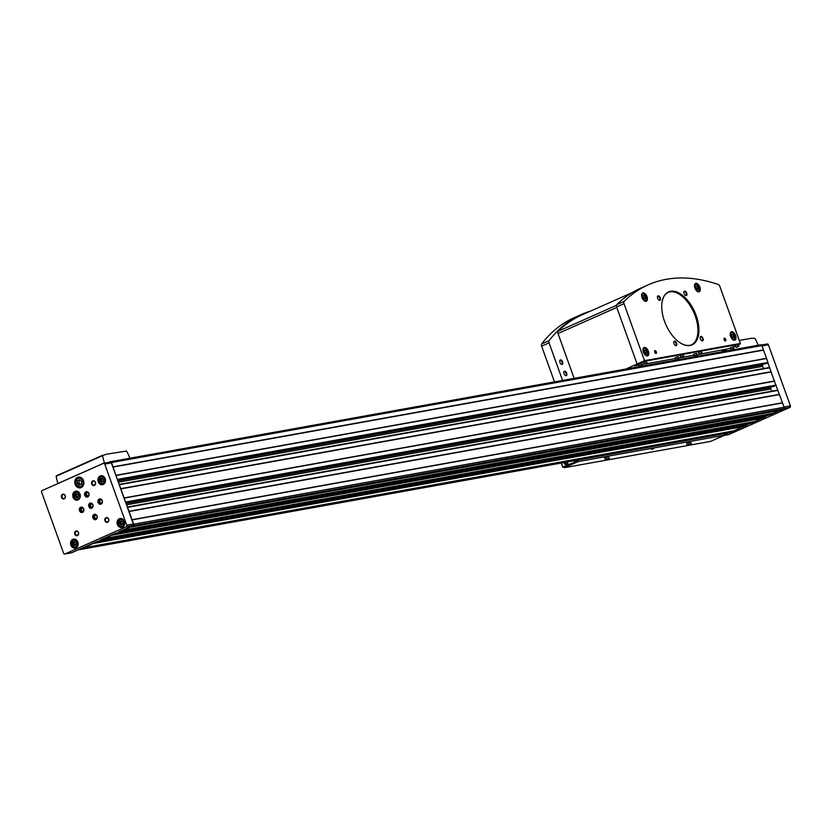 <?xml version="1.0" encoding="UTF-8"?>
<svg xmlns="http://www.w3.org/2000/svg" width="832" height="832" viewBox="0 0 832 832"><rect width="100%" height="100%" fill="white"/><g stroke="black" fill="none" stroke-linecap="round" stroke-linejoin="round"><path stroke-width="1.25" d="M75.119 496.34L75.306 494.281L76.918 493.563L78.333 494.905L78.135 496.964L76.534 497.671L75.119 496.34L76.44 496.101L76.627 494.042L75.306 494.281M72.946 544.294L73.133 542.246L74.745 541.528L76.159 542.87L75.972 544.918L74.36 545.636L72.946 544.294L74.266 544.055L74.464 542.006L73.133 542.246M100.298 480.886L100.495 478.837L102.107 478.119L103.522 479.461L103.324 481.52L101.712 482.227L100.298 480.886L101.618 480.657L101.816 478.598L100.495 478.837M119.465 523.65L119.652 521.591L121.264 520.884L122.678 522.215L122.491 524.274L120.879 524.992L119.465 523.65L120.786 523.411L120.983 521.352L119.652 521.591M77.376 483.392L77.626 480.646L79.768 479.7L81.661 481.489L81.401 484.224L79.258 485.17L77.376 483.392L79.019 483.09L79.279 480.355L77.626 480.646M103.802 463.31L110.011 462.186A1.206 1.009 79.8 0 1 111.353 462.914L133.692 524.212A1.206 1.009 79.8 0 1 133.172 525.751L93.174 543.514L743.6 426.556L746.834 425.131L746.803 423.987M108.867 462.374L110.146 461.802A1.206 1.009 79.8 0 1 111.478 462.519L117.458 479.866M119.142 484.432L769.506 367.484L119.101 484.432L125.611 502.507L774.374 386.277M127.286 507.073L777.65 390.125L127.244 507.073L133.359 524.035A1.206 1.009 79.8 0 1 132.839 525.574L118.924 531.752M115.18 533.416L100.35 539.999M769.506 367.484L775.954 385.622M110.542 461.729L760.583 344.854A1.206 1.009 79.8 0 1 761.914 345.571L767.988 362.44L766.23 363.646M743.111 426.65L729.747 432.713A1.206 1.009 79.8 0 1 729.352 432.786M761.675 418.402L751.057 423.218M765.367 415.75L765.398 416.884L762.174 418.319L111.738 535.267M776.038 385.559L784.129 407.264A1.206 1.009 79.8 0 1 783.598 408.803L780.052 410.384L129.615 527.332M779.553 410.478L769.631 414.97M132.132 519.875L782.569 402.927M129.033 511.285L779.47 394.337M124.29 498.087L774.717 381.139M120.89 488.644L771.316 371.696M116.137 475.457L766.574 358.509M113.038 466.856L763.474 349.908M93.174 543.514L79.31 549.661A1.206 1.009 79.8 0 1 78.593 549.65L71.552 552.781A1.206 1.009 79.8 0 1 71.157 552.854M82.867 548.08L733.304 431.132M103.99 538.71L754.426 421.762M122.564 530.462L773.001 413.514M96.606 541.653L78.593 549.65M113.017 467.095L763.454 350.147M115.97 475.301L766.407 358.353M762.902 364.25L762.663 364.967A1.82 1.508 79.8 0 0 762.684 366.34L763.485 368.566M120.858 488.883L771.295 371.935M124.124 497.931L774.561 380.983M771.056 386.89L770.817 387.598A1.82 1.508 79.8 0 0 770.838 388.981L771.638 391.206M129.012 511.524L779.449 394.566M131.966 519.73L782.402 402.771M122.678 530.275L773.115 413.327M104.114 538.522L754.541 421.574M82.992 547.903L733.418 430.945M767.894 362.918L769.538 367.484M768.487 415.189L765.617 416.468M749.923 423.426L747.042 424.705M767.25 343.99L761.54 345.02L767.062 344.053A1.206 1.009 79.8 0 1 768.394 344.77L790.4 405.891A1.206 1.009 79.8 0 1 789.88 407.441L728.593 434.637A1.206 1.009 79.8 0 1 728.198 434.71M728.416 432.973L725.764 434.148M42.12 490.578L103.407 463.382A1.206 1.009 79.8 0 1 104.738 464.1L126.745 525.221A1.206 1.009 79.8 0 1 126.225 526.76L64.938 553.966A1.206 1.009 79.8 0 1 63.606 553.249L41.6 492.128A1.206 1.009 79.8 0 1 42.12 490.578M100.183 475.966A4.534 3.775 -100.2 0 0 98.093 481.322A4.534 3.775 -100.2 0 0 102.513 484.682A4.534 3.775 -100.2 0 0 105.425 479.544A4.534 3.775 -100.2 0 0 100.911 475.748A4.534 3.775 -100.2 0 0 100.183 475.966M72.831 539.375A4.534 3.775 -100.2 0 0 70.741 544.731A4.534 3.775 -100.2 0 0 75.161 548.09A4.534 3.775 -100.2 0 0 78.073 542.953A4.534 3.775 -100.2 0 0 73.549 539.146A4.534 3.775 -100.2 0 0 72.831 539.375M74.994 491.41A4.534 3.775 -100.2 0 0 72.904 496.766A4.534 3.775 -100.2 0 0 77.324 500.126A4.534 3.775 -100.2 0 0 80.246 494.988A4.534 3.775 -100.2 0 0 75.722 491.192A4.534 3.775 -100.2 0 0 74.994 491.41M119.35 518.721A4.534 3.775 -100.2 0 0 117.26 524.077A4.534 3.775 -100.2 0 0 121.68 527.436A4.534 3.775 -100.2 0 0 124.592 522.298A4.534 3.775 -100.2 0 0 120.068 518.502A4.534 3.775 -100.2 0 0 119.35 518.721M77.48 477.381A5.45 4.534 -100.2 0 0 74.974 483.808A5.45 4.534 -100.2 0 0 80.278 487.833A5.45 4.534 -100.2 0 0 83.782 481.666A5.45 4.534 -100.2 0 0 78.354 477.11A5.45 4.534 -100.2 0 0 77.48 477.381M75.816 531.086A2.423 2.018 -100.2 0 0 75.431 535.194A2.423 2.018 -100.2 0 0 78.655 533.77A2.423 2.018 -100.2 0 0 75.816 531.086M62.577 494.302A2.423 2.018 -100.2 0 0 62.192 498.41A2.423 2.018 -100.2 0 0 65.406 496.985A2.423 2.018 -100.2 0 0 62.577 494.302M92.758 480.906A2.423 2.018 -100.2 0 0 92.362 485.014A2.423 2.018 -100.2 0 0 95.586 483.59A2.423 2.018 -100.2 0 0 92.758 480.906M105.997 517.691A2.423 2.018 -100.2 0 0 105.612 521.799A2.423 2.018 -100.2 0 0 108.826 520.374A2.423 2.018 -100.2 0 0 105.997 517.691M94.068 514.457A2.725 2.267 -100.2 0 0 95.462 519.688A2.725 2.267 -100.2 0 0 94.494 514.322A2.725 2.267 -100.2 0 0 94.068 514.457M99.278 499.013A2.725 2.267 -100.2 0 0 100.672 504.244A2.725 2.267 -100.2 0 0 99.705 498.878A2.725 2.267 -100.2 0 0 99.278 499.013M85.914 491.816A2.725 2.267 -100.2 0 0 87.308 497.047A2.725 2.267 -100.2 0 0 86.351 491.681A2.725 2.267 -100.2 0 0 85.914 491.816M80.704 507.26A2.725 2.267 -100.2 0 0 82.098 512.491A2.725 2.267 -100.2 0 0 81.141 507.125A2.725 2.267 -100.2 0 0 80.704 507.26M89.991 503.142A2.725 2.267 -100.2 0 0 91.385 508.362A2.725 2.267 -100.2 0 0 90.428 503.006A2.725 2.267 -100.2 0 0 89.991 503.142M91.281 504.14A1.487 1.238 -100.2 0 0 92.04 506.99A1.487 1.238 -100.2 0 0 91.51 504.067A1.487 1.238 -100.2 0 0 91.281 504.14M90.99 503.859A1.82 1.508 -100.2 0 0 90.698 506.948A1.82 1.508 -100.2 0 0 93.111 505.877A1.82 1.508 -100.2 0 0 90.99 503.859M90.771 502.975A2.725 2.267 -100.2 0 0 91.728 508.269M81.994 508.258A1.487 1.238 -100.2 0 0 82.753 511.108A1.487 1.238 -100.2 0 0 82.233 508.186A1.487 1.238 -100.2 0 0 81.994 508.258M81.702 507.988A1.82 1.508 -100.2 0 0 81.411 511.066A1.82 1.508 -100.2 0 0 83.824 509.995A1.82 1.508 -100.2 0 0 81.702 507.988M81.494 507.094A2.725 2.267 -100.2 0 0 82.441 512.387M87.204 492.814A1.487 1.238 -100.2 0 0 87.963 495.674A1.487 1.238 -100.2 0 0 87.443 492.742A1.487 1.238 -100.2 0 0 87.204 492.814M86.913 492.544A1.82 1.508 -100.2 0 0 86.622 495.622A1.82 1.508 -100.2 0 0 89.034 494.551A1.82 1.508 -100.2 0 0 86.913 492.544M86.705 491.66A2.725 2.267 -100.2 0 0 87.651 496.954M100.558 500.011A1.487 1.238 -100.2 0 0 101.327 502.871A1.487 1.238 -100.2 0 0 100.797 499.938A1.487 1.238 -100.2 0 0 100.558 500.011M100.277 499.741A1.82 1.508 -100.2 0 0 99.986 502.819A1.82 1.508 -100.2 0 0 102.398 501.748A1.82 1.508 -100.2 0 0 100.277 499.741M100.058 498.857A2.725 2.267 -100.2 0 0 101.015 504.15M95.347 515.455A1.487 1.238 -100.2 0 0 96.117 518.315A1.487 1.238 -100.2 0 0 95.586 515.382A1.487 1.238 -100.2 0 0 95.347 515.455M95.066 515.185A1.82 1.508 -100.2 0 0 94.775 518.263A1.82 1.508 -100.2 0 0 97.188 517.192A1.82 1.508 -100.2 0 0 95.066 515.185M94.848 514.29A2.725 2.267 -100.2 0 0 95.805 519.584M106.361 518.034A2.007 1.674 -100.2 0 0 107.39 521.893A2.007 1.674 -100.2 0 0 106.683 517.941A2.007 1.674 -100.2 0 0 106.361 518.034M93.111 481.25A2.007 1.674 -100.2 0 0 94.151 485.108A2.007 1.674 -100.2 0 0 93.434 481.146A2.007 1.674 -100.2 0 0 93.111 481.25M62.941 494.645A2.007 1.674 -100.2 0 0 63.97 498.503A2.007 1.674 -100.2 0 0 63.263 494.541A2.007 1.674 -100.2 0 0 62.941 494.645M76.18 531.43A2.007 1.674 -100.2 0 0 77.21 535.288A2.007 1.674 -100.2 0 0 76.502 531.326A2.007 1.674 -100.2 0 0 76.18 531.43M79.279 480.355L80.09 479.991M80.6 484.578L79.019 483.09M120.983 521.352L121.514 521.113M121.95 524.514L120.786 523.411M101.816 478.598L102.357 478.358M102.783 481.759L101.618 480.657M74.464 542.006L74.994 541.767M75.431 545.158L74.266 544.055M76.627 494.042L77.168 493.802M77.605 497.203L76.44 496.101M739.305 340.444L751.005 338.333L754.967 338.343A26.021 14.154 -113.9 0 1 758.17 345.259M732.732 349.835A26.021 14.154 -113.9 0 1 732.514 349.201M104.666 463.122L104.447 462.842A26.021 14.154 -113.9 0 1 102.586 455.645L106.049 454.303L126.516 451.038A26.021 14.154 -113.9 0 1 129.886 458.234M58.053 483.506L58.022 483.444A26.021 14.154 -113.9 0 1 56.15 476.258L102.679 455.229L56.285 475.81M554.486 381.888L541.622 346.143A2.423 1.321 -113.9 0 1 541.653 343.938A262.059 142.48 -113.9 0 1 574.267 317.658L581.693 314.361A262.059 142.48 -113.9 0 1 590.782 310.991M695.978 287.914L695.937 286.114L697.081 285.906L698.266 287.498L698.308 289.297L697.154 289.505L695.978 287.914M643.094 297.419L643.053 295.62L644.197 295.412L645.382 297.014L645.424 298.813L644.28 299.021L643.094 297.419M644.446 352.009L644.415 350.21L645.559 350.002L646.734 351.603L646.776 353.402L645.632 353.61L644.446 352.009M731.702 336.326L731.661 334.526L732.805 334.318L733.99 335.91L734.032 337.709L732.888 337.917L731.702 336.326M577.814 460.054L578.334 461.521L564.45 467.678L564.231 467.054M723.892 433.784L724.422 435.25L578.334 461.521M651.581 449.322L653.817 448.646L651.581 449.322M688.47 442.437L686.598 443.269L687.43 445.172L691.402 443.716L690.57 441.813L688.47 442.437L689.083 444.132L687.211 444.964M724.422 435.25L710.538 441.418L564.45 467.678M606.507 457.174L604.635 458.006L605.467 459.919L609.43 458.453L608.608 456.55L606.507 457.174L607.121 458.869L605.249 459.711M566.467 462.093L566.467 463.216L565.666 463.57L565.011 462.353M577.252 461.344L568.225 464.651A24.814 2.746 160.2 0 0 562.858 467.22L577.252 461.344L576.846 460.231M563.67 462.592L565.978 464.963L567.486 462.613A2.423 2.018 79.8 0 0 567.372 461.926M716.539 438.755A24.814 2.746 160.2 0 0 719.597 437.434L725.889 434.647L724.298 434.907M566.093 463.382L564.959 462.904M565.49 462.81L565.531 462.259M691.402 443.716L690.57 441.813M691.184 443.508L689.083 444.132M690.3 444.163L687.617 444.912L690.3 444.163M609.43 458.453L608.608 456.55M609.211 458.245L607.121 458.869M608.327 458.9L605.654 459.649L608.327 458.9M562.578 380.432L549.047 342.846A2.423 1.321 -113.9 0 1 549.089 340.642A262.059 142.48 -113.9 0 1 581.693 314.361M559.957 362.388A2.423 1.321 66.1 0 0 561.246 364.187A2.423 1.321 66.1 0 0 562.827 363.293A2.423 1.321 66.1 0 0 561.475 360.246A2.423 1.321 66.1 0 0 559.749 360.818A2.423 1.321 66.1 0 0 559.957 362.388M564.023 373.714A2.423 1.321 66.1 0 0 565.323 375.502A2.423 1.321 66.1 0 0 566.894 374.608A2.423 1.321 66.1 0 0 565.552 371.561A2.423 1.321 66.1 0 0 563.826 372.133A2.423 1.321 66.1 0 0 564.023 373.714M574.142 378.352L558.012 333.538A2.423 1.321 -113.9 0 1 558.126 331.24A261.456 142.158 -113.9 0 1 581.942 314.912L632.154 292.625M727.085 349.242L720.98 351.946M738.4 344.864L740.054 344.115L739.804 343.543L645.008 360.589L634.452 365.238L634.577 365.841M739.887 343.647L644.53 360.662L624.021 303.69A2.423 1.321 -113.9 0 1 624.135 301.392A262.059 142.48 -113.9 0 1 648.18 284.846A262.059 142.48 -113.9 0 1 718.214 284.482A2.423 1.321 -113.9 0 1 719.867 286.458L740.376 343.429M625.799 369.065L644.53 360.662M637.104 363.958L616.595 306.987A2.423 1.321 -113.9 0 1 616.71 304.689A262.059 142.48 -113.9 0 1 640.754 288.142L648.18 284.846M724.09 339.726A1.508 0.822 66.1 0 0 724.901 340.85A1.508 0.822 66.1 0 0 725.878 340.288A1.508 0.822 66.1 0 0 725.036 338.385A1.508 0.822 66.1 0 0 723.965 338.738A1.508 0.822 66.1 0 0 724.09 339.726M654.68 352.206A1.508 0.822 66.1 0 0 655.491 353.33A1.508 0.822 66.1 0 0 656.479 352.768A1.508 0.822 66.1 0 0 655.637 350.865A1.508 0.822 66.1 0 0 654.555 351.218A1.508 0.822 66.1 0 0 654.68 352.206M643.396 352.123A4.534 2.465 66.1 0 0 647.712 355.836A4.534 2.465 66.1 0 0 648.128 350.678A4.534 2.465 66.1 0 0 644.03 347.537A4.534 2.465 66.1 0 0 643.396 352.123M642.034 297.534A4.534 2.465 66.1 0 0 646.36 301.236A4.534 2.465 66.1 0 0 646.776 296.088A4.534 2.465 66.1 0 0 642.678 292.947A4.534 2.465 66.1 0 0 642.034 297.534M694.918 288.028A4.534 2.465 66.1 0 0 699.244 291.73A4.534 2.465 66.1 0 0 699.65 286.582A4.534 2.465 66.1 0 0 695.552 283.431A4.534 2.465 66.1 0 0 694.918 288.028M730.652 336.44A4.534 2.465 66.1 0 0 734.968 340.142A4.534 2.465 66.1 0 0 735.384 334.994A4.534 2.465 66.1 0 0 731.286 331.843A4.534 2.465 66.1 0 0 730.652 336.44M664.498 321.214A28.995 15.766 66.1 0 0 679.952 342.701A28.995 15.766 66.1 0 0 698.88 331.958A28.995 15.766 66.1 0 0 682.698 295.506A28.995 15.766 66.1 0 0 662.033 302.328A28.995 15.766 66.1 0 0 664.498 321.214M700.378 338.874A2.423 1.321 66.1 0 0 701.667 340.662A2.423 1.321 66.1 0 0 703.248 339.768A2.423 1.321 66.1 0 0 701.896 336.721A2.423 1.321 66.1 0 0 700.17 337.293A2.423 1.321 66.1 0 0 700.378 338.874M673.941 343.626A2.423 1.321 66.1 0 0 675.23 345.415A2.423 1.321 66.1 0 0 676.811 344.521A2.423 1.321 66.1 0 0 675.459 341.474A2.423 1.321 66.1 0 0 673.733 342.046A2.423 1.321 66.1 0 0 673.941 343.626M657.634 298.345A2.423 1.321 66.1 0 0 658.934 300.144A2.423 1.321 66.1 0 0 660.504 299.239A2.423 1.321 66.1 0 0 659.162 296.202A2.423 1.321 66.1 0 0 657.436 296.774A2.423 1.321 66.1 0 0 657.634 298.345M684.081 293.592A2.423 1.321 66.1 0 0 685.37 295.391A2.423 1.321 66.1 0 0 686.951 294.486A2.423 1.321 66.1 0 0 685.599 291.45A2.423 1.321 66.1 0 0 683.873 292.011A2.423 1.321 66.1 0 0 684.081 293.592M565.157 375.388A2.007 1.092 66.1 0 0 565.854 375.45A2.007 1.092 66.1 0 0 566.03 373.173A2.007 1.092 66.1 0 0 564.221 371.769A2.007 1.092 66.1 0 0 563.805 372.33M561.08 364.073A2.007 1.092 66.1 0 0 561.777 364.135A2.007 1.092 66.1 0 0 561.964 361.847A2.007 1.092 66.1 0 0 560.144 360.454A2.007 1.092 66.1 0 0 559.728 361.015M685.204 295.266A2.007 1.092 66.1 0 0 685.901 295.329A2.007 1.092 66.1 0 0 686.088 293.051A2.007 1.092 66.1 0 0 684.268 291.658A2.007 1.092 66.1 0 0 683.852 292.219M658.767 300.019A2.007 1.092 66.1 0 0 659.464 300.092A2.007 1.092 66.1 0 0 659.641 297.804A2.007 1.092 66.1 0 0 657.831 296.41A2.007 1.092 66.1 0 0 657.415 296.972M675.064 345.301A2.007 1.092 66.1 0 0 675.761 345.363A2.007 1.092 66.1 0 0 675.948 343.086A2.007 1.092 66.1 0 0 674.128 341.682A2.007 1.092 66.1 0 0 673.712 342.243M701.511 340.548A2.007 1.092 66.1 0 0 702.198 340.61A2.007 1.092 66.1 0 0 702.385 338.322A2.007 1.092 66.1 0 0 700.575 336.929A2.007 1.092 66.1 0 0 700.149 337.49M679.869 342.638A28.746 15.631 66.1 0 0 691.808 344.729A28.746 15.631 66.1 0 0 694.429 312.114A28.746 15.631 66.1 0 0 668.481 292.178A28.746 15.631 66.1 0 0 662.022 302.432M731.671 334.818L732.805 334.318M731.702 336.149L732.139 336.731L733.99 335.91M644.415 350.511L645.559 350.002M644.446 351.832L644.883 352.425L646.734 351.603M643.063 295.922L644.197 295.412M643.094 297.242L643.531 297.835L645.382 297.014M695.947 286.416L697.081 285.906M695.968 287.737L696.405 288.33L698.266 287.498M655.387 353.257A1.248 0.676 66.1 0 0 655.814 353.288A1.248 0.676 66.1 0 0 655.928 351.874A1.248 0.676 66.1 0 0 654.805 351A1.248 0.676 66.1 0 0 654.545 351.354M724.797 340.777A1.248 0.676 66.1 0 0 725.223 340.808A1.248 0.676 66.1 0 0 725.338 339.394A1.248 0.676 66.1 0 0 724.204 338.53A1.248 0.676 66.1 0 0 723.944 338.874M697.112 354.63L730.475 348.379M733.522 347.027L735.353 346.216M740.002 344.105L645.216 361.15L634.65 365.799L638.674 365.134M642.002 364.541L675.449 358.53M678.766 357.926L693.784 355.222M683.478 356.262L683.197 354.515L680.722 355.243L680.066 355.649L680.961 357.167M701.813 352.966L701.542 351.218L699.067 351.946L698.402 352.352L699.296 353.87M678.6 358.426L678.319 356.689L675.844 357.406L675.189 357.812L676.083 359.33M696.946 355.129L696.665 353.382L694.19 354.11L693.534 354.515L694.429 356.034M646.703 362.877L646.422 361.13L643.947 361.858L643.292 362.263L644.186 363.782M641.836 365.04L641.555 363.293L639.08 364.021L638.414 364.426L639.319 365.945M733.71 348.514L733.429 346.778L730.954 347.506L730.298 347.901L731.193 349.419M738.587 346.351L738.306 344.614L735.831 345.342L735.176 345.738L736.07 347.256M736.684 347.173L738.098 346.653L736.653 347.079M731.806 349.336L733.221 348.816L731.775 349.242M639.922 365.851L641.347 365.331L639.891 365.758M644.8 363.688L646.225 363.168L644.769 363.594M695.042 355.94L696.457 355.42L695.001 355.846M676.697 359.247L678.111 358.727L676.666 359.154M699.91 353.777L701.334 353.257L699.878 353.683M681.574 357.084L682.989 356.564L681.533 356.99M691.475 344.864A28.746 15.631 66.1 0 0 693.784 312.406A28.746 15.631 66.1 0 0 668.158 292.323M651.695 449.374L653.151 448.947M651.737 449.29L653.546 448.781L651.737 449.29M75.566 492.398A3.453 2.87 -100.2 0 0 75.015 498.254A3.453 2.87 -100.2 0 0 79.602 496.215A3.453 2.87 -100.2 0 0 75.566 492.398M73.393 540.353A3.453 2.87 -100.2 0 0 72.842 546.208A3.453 2.87 -100.2 0 0 77.428 544.18A3.453 2.87 -100.2 0 0 73.393 540.353M100.745 476.954A3.453 2.87 -100.2 0 0 100.194 482.81A3.453 2.87 -100.2 0 0 104.78 480.771A3.453 2.87 -100.2 0 0 100.745 476.954M119.912 519.709A3.453 2.87 -100.2 0 0 119.361 525.564A3.453 2.87 -100.2 0 0 123.947 523.526A3.453 2.87 -100.2 0 0 119.912 519.709M78.094 478.473A4.233 3.526 -100.2 0 0 77.418 485.67A4.233 3.526 -100.2 0 0 83.044 483.163A4.233 3.526 -100.2 0 0 78.094 478.473M133.692 524.212L784.129 407.264M127.618 507.343L778.055 390.395M125.705 502.029L776.142 385.081M119.465 484.713L769.902 367.754M117.551 479.388L767.988 362.44M111.478 462.519L761.914 345.571M79.31 549.661L729.747 432.713M96.398 542.079L746.834 425.131M100.766 540.145L751.192 423.186M114.972 533.832L765.398 416.884M119.33 531.898L769.766 414.95M133.172 525.751L783.598 408.803M117.468 479.908L767.801 362.981M766.293 363.636L117.603 480.272L766.366 363.615M117.832 480.906L762.663 364.967M118.3 482.206L762.684 366.34M774.446 386.277L125.757 502.913L774.519 386.256M125.975 503.547L770.817 387.598M126.454 504.847L770.838 388.981M115.648 533.208L765.586 416.343M97.074 541.445L747.011 424.59M768.394 344.77L762.039 345.914M790.4 405.891L784.046 407.035M789.88 407.441L783.973 408.502M728.593 434.637L724.058 435.458M104.738 464.1L111.353 462.914M126.745 525.221L133.359 524.035M126.225 526.76L132.839 525.574M64.938 553.966L71.552 552.781M83.21 479.95A4.846 4.025 -100.2 0 0 78.988 477.61A4.846 4.025 -100.2 0 0 78.218 477.849A4.846 4.025 -100.2 0 0 75.982 483.558A4.846 4.025 -100.2 0 0 80.704 487.146A4.846 4.025 -100.2 0 0 83.845 483.475M120.016 519.21A3.931 3.276 -100.2 0 0 118.206 523.848A3.931 3.276 -100.2 0 0 122.034 526.76A3.931 3.276 -100.2 0 0 124.561 522.309A3.931 3.276 -100.2 0 0 120.64 519.012A3.931 3.276 -100.2 0 0 120.016 519.21M75.66 491.899A3.931 3.276 -100.2 0 0 73.85 496.538A3.931 3.276 -100.2 0 0 77.688 499.45A3.931 3.276 -100.2 0 0 80.205 494.998A3.931 3.276 -100.2 0 0 76.294 491.702A3.931 3.276 -100.2 0 0 75.66 491.899M75.514 539.417L73.455 539.864A3.931 3.276 -100.2 0 0 71.677 544.502A3.931 3.276 -100.2 0 0 75.514 547.404A3.931 3.276 -100.2 0 0 78.042 542.953A3.931 3.276 -100.2 0 0 74.121 539.666A3.931 3.276 -100.2 0 0 73.497 539.854C70.855 544.7 71.542 547.217 75.514 547.404L76.908 547.154M100.849 476.445A3.931 3.276 -100.2 0 0 99.039 481.094A3.931 3.276 -100.2 0 0 102.866 483.995A3.931 3.276 -100.2 0 0 105.394 479.544A3.931 3.276 -100.2 0 0 101.473 476.258A3.931 3.276 -100.2 0 0 100.849 476.445M58.022 483.444L104.447 462.842M56.15 476.258L102.586 455.645M695.136 288.059A3.63 1.976 66.1 0 0 699.171 290.472A3.63 1.976 66.1 0 0 697.05 284.586A3.63 1.976 66.1 0 0 695.136 288.059M642.252 297.575A3.63 1.976 66.1 0 0 646.287 299.978A3.63 1.976 66.1 0 0 644.176 294.091A3.63 1.976 66.1 0 0 642.252 297.575M643.614 352.165A3.63 1.976 66.1 0 0 647.639 354.567A3.63 1.976 66.1 0 0 645.528 348.691A3.63 1.976 66.1 0 0 643.614 352.165M730.86 336.471A3.63 1.976 66.1 0 0 734.895 338.884A3.63 1.976 66.1 0 0 732.784 332.998A3.63 1.976 66.1 0 0 730.86 336.471M567.216 461.958A1.872 1.56 79.8 0 1 566.394 464.298A1.872 1.56 79.8 0 1 564.19 462.498M562.858 467.22L561.35 463.018L562.838 467.241M568.225 464.651L567.486 462.613M725.91 434.616L725.504 433.493L725.93 434.616M574.673 461.812L574.267 460.689M574.517 461.864L574.101 460.72M567.112 464.142A2.122 1.758 79.8 0 1 564.117 462.519L565.292 464.464L566.821 464.506M541.653 343.938L549.089 340.642M541.622 346.143L549.047 342.846M616.762 307.466L558.012 333.538M616.387 305.386L558.126 331.24M616.71 304.689L624.135 301.392M616.595 306.987L624.021 303.69M733.013 339.768A3.931 2.142 66.1 0 0 734.209 339.82A3.931 2.142 66.1 0 0 735.114 338.26M732.784 332.998A3.931 2.142 66.1 0 0 731.016 332.623A3.931 2.142 66.1 0 0 730.257 333.549M697.278 291.356A3.931 2.142 66.1 0 0 698.485 291.408A3.931 2.142 66.1 0 0 699.39 289.848M697.05 284.586A3.931 2.142 66.1 0 0 695.292 284.211A3.931 2.142 66.1 0 0 694.522 285.137M644.405 300.862A3.931 2.142 66.1 0 0 645.601 300.914A3.931 2.142 66.1 0 0 646.506 299.354M644.176 294.102A3.931 2.142 66.1 0 0 642.408 293.727A3.931 2.142 66.1 0 0 641.638 294.653M645.757 355.451A3.931 2.142 66.1 0 0 646.953 355.503A3.931 2.142 66.1 0 0 647.858 353.943M645.528 348.691A3.931 2.142 66.1 0 0 643.77 348.317A3.931 2.142 66.1 0 0 643.001 349.242M645.008 360.589L645.216 361.15M644.613 360.724L644.821 361.286M634.452 365.238L634.65 365.799M736.382 346.871L738.858 346.143L736.382 346.871M731.505 349.034L733.98 348.306L731.505 349.034M639.631 365.55L642.106 364.822L639.631 365.55M644.498 363.386L646.974 362.658L644.498 363.386M694.741 355.638L697.216 354.91L694.741 355.638M676.395 358.935L678.87 358.207L676.395 358.935M699.608 353.475L702.083 352.747L699.608 353.475M681.273 356.772L683.748 356.044L681.273 356.772M110.334 461.739L760.77 344.791M119.267 531.918L769.704 414.97M100.693 540.166L751.13 423.207M79.123 549.723L729.55 432.775M728.406 434.699L723.965 435.5M103.594 463.32L110.209 462.134M64.75 554.029L71.354 552.833M82.222 486.866L80.704 487.146C75.244 485.451 74.402 482.362 78.177 477.859L80.506 477.339M123.427 526.51L122.034 526.76C118.061 526.562 117.374 524.056 119.974 519.22L122.034 518.762M79.071 499.2L77.688 499.45C73.715 499.252 73.029 496.735 75.629 491.91L77.688 491.452M104.26 483.746L102.866 483.995C98.894 483.808 98.218 481.291 100.818 476.455L102.866 476.008M562.754 467.303L561.215 463.039M733.595 340.09L735.228 338.114L735.093 336.482C733.46 333.143 732.098 331.854 731.016 332.623L730.402 332.894M697.871 291.678L699.494 289.702L699.369 288.07C697.726 284.731 696.374 283.452 695.292 284.211L694.678 284.492M644.987 301.184L646.62 299.208L646.485 297.575C644.852 294.237 643.49 292.958 642.408 293.727L641.794 293.998M646.339 355.774L647.972 353.808L647.847 352.165C646.204 348.826 644.842 347.547 643.77 348.317L643.146 348.587M739.856 343.543L740.054 344.115M634.327 365.31L634.535 365.872"/></g></svg>
